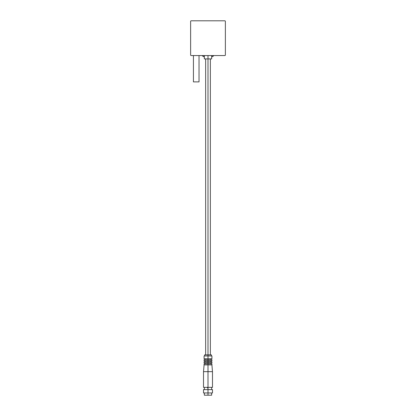 <?xml version="1.0" encoding="UTF-8"?>
<svg xmlns="http://www.w3.org/2000/svg" width="416" height="416" viewBox="0 0 416 416"><rect width="100%" height="100%" fill="white"/><g stroke="black" fill="none" stroke-linecap="round" stroke-linejoin="round"><path stroke-width="0.62" d="M204.355 56.67C203.024 56.67 203.024 56.67 204.355 56.67L203.346 56.67L202.394 55.718L204.355 55.718L202.394 55.552M204.355 55.552L204.355 58.911L208 58.911L208 55.552L208 354.848L208 58.911L205.644 58.911L205.644 354.848L208 354.848L204.636 354.848L204.636 355.966L208 355.966L208 354.848L210.356 354.848L210.356 58.911L208 58.911L211.645 58.911L211.645 55.552M204.079 358.769L208 358.769L208 355.966L204.079 355.966L204.079 358.769M210.969 395.2L208 395.2L211.645 395.2L211.645 392.959L208 392.959L212.482 392.959L212.482 389.594L208 389.594L211.645 389.594L211.645 387.353L208 387.353L212.482 387.353L212.482 371.66L208 371.66L212.482 371.66L211.921 364.879L208 364.879L211.921 364.879L211.921 363.86L208 363.86L211.084 363.86L211.084 362.84L208 362.84L211.921 362.84L211.921 361.816L208 361.816L211.084 361.816L211.084 360.797L208 360.797L211.921 360.797L211.921 359.778L208 359.778L208 358.769L208 359.778L204.079 359.778L204.079 360.797L208 360.797L208 359.778L208 361.816L208 360.797L204.916 360.797L204.916 361.816L208 361.816L204.079 361.816L204.079 362.84L208 362.84L208 361.816L208 363.86L208 362.84L204.916 362.84L204.916 363.86L208 363.86L204.079 363.86L204.079 364.879L208 364.879L208 363.86L208 364.879L204.079 364.879L203.518 371.66L208 371.66L208 364.879L208 371.66L203.518 371.66L203.518 387.353L208 387.353L208 371.66L208 389.594L208 387.353L204.355 387.353L204.355 389.594L208 389.594L203.518 389.594L203.518 392.959L208 392.959L208 389.594L208 395.2L208 392.959L204.355 392.959L204.355 395.2L208 395.2L205.031 395.2M199.03 81.895L199.03 55.552L199.03 81.895L193.43 81.895L199.03 81.895M193.43 55.552L193.43 81.895L193.43 55.552M207.438 387.915L208 387.915M204.916 359.778L211.084 359.778L211.084 358.769L204.916 358.769L204.916 359.778M211.921 355.966L208 355.966L208 358.769L211.921 358.769L211.921 355.966M208 355.966L211.364 355.966L211.364 354.848L208 354.848L208 355.966M211.645 56.67C212.976 56.67 212.976 56.67 211.645 56.67L212.654 56.67L213.606 55.718L211.645 55.718L213.606 55.552M190.627 54.99L190.627 21.362A0.562 0.562 0 0 1 191.183 20.8L224.817 20.8A0.562 0.562 0 0 1 225.373 21.362L225.373 54.99A0.562 0.562 0 0 1 224.817 55.552L191.183 55.552A0.562 0.562 0 0 1 190.627 54.99A0.562 0.562 0 0 0 191.183 55.552L224.817 55.552A0.562 0.562 0 0 0 225.373 54.99L225.373 21.362A0.562 0.562 0 0 0 224.817 20.8L191.183 20.8A0.562 0.562 0 0 0 190.627 21.362L190.627 54.99"/></g></svg>
